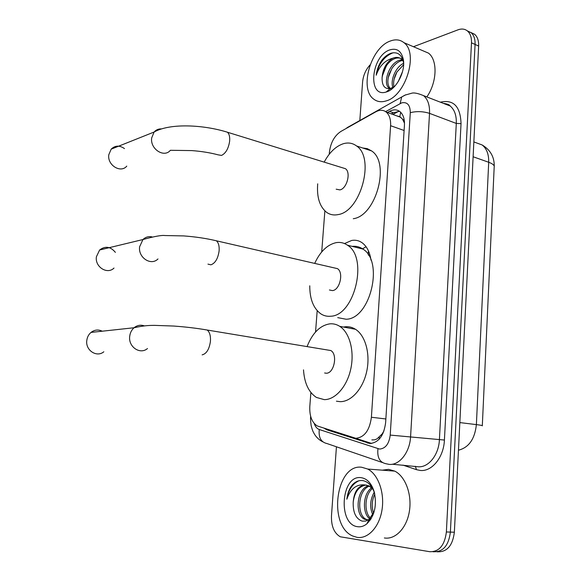 <?xml version="1.0" encoding="UTF-8"?>
<svg xmlns="http://www.w3.org/2000/svg" width="581" height="581" viewBox="0 0 581 581"><rect width="100%" height="100%" fill="white"/><g stroke="black" fill="none" stroke-linecap="round" stroke-linejoin="round"><path stroke-width="0.87" d="M371.855 439.904L374.709 439.817L377.018 438.88L383.169 432.998M310.886 392.502L309.811 406.446C309.404 415.843 311.837 422.336 317.132 425.909L355.804 438.292C364.418 437.391 369.618 430.376 371.397 417.252L390.592 125.699C390.89 119.374 389.401 114.813 386.14 112.01C383.155 109.78 379.727 109.707 375.842 111.806L340.865 131.459C334.387 135.787 330.553 142.81 329.369 152.512L329.238 154.255M404.34 120.812L399.801 116.643L396.714 115.866M366.052 246.722L362.399 248.937M344.511 243.562L351.716 240.447C355.434 239.786 358.862 240.534 361.999 242.676C366.785 246.155 369.777 251.98 370.983 260.143M384.012 430.848L382.342 433.593M402.379 118.967L404.485 123.143M324.873 210.896L321.714 251.929M317.19 310.675L315.548 331.991M467.298 30.844L471.126 32.696C473.943 35.245 475.258 39.159 475.076 44.439L450.384 532.094C448.706 545.392 443.172 551.95 433.796 551.761C443.172 551.95 448.706 545.392 450.384 532.094L475.076 44.439C475.258 39.159 473.943 35.245 471.126 32.696L467.298 30.844M470.857 32.478L474.677 34.33C477.502 36.872 478.817 40.779 478.642 46.044L454.364 532.211C452.701 545.465 447.167 551.994 437.783 551.812L436.977 551.797M324.568 428.502L327.357 429.998L369.944 443.506C378.652 442.657 383.881 435.706 385.631 422.641L404.441 125.169C404.71 118.931 403.214 114.413 399.946 111.617C396.917 109.359 393.431 109.279 389.488 111.37L387.469 112.496M413.454 46.727L457.995 29.834C461.713 28.484 464.902 28.89 467.552 31.054C470.363 33.604 471.678 37.525 471.489 42.82L446.375 531.978C444.69 545.319 439.156 551.899 429.78 551.71L340.292 536.786C334.126 533.184 331.185 526.212 331.475 515.884L336.435 446.789M359.828 120.507L362.588 82.117C363.241 75.392 365.754 69.64 370.112 64.869M391.318 113.898L393.344 112.779L399.539 111.312M371.629 443.441L355.71 438.285M361.658 467.247L367.737 469.049C378.144 474.372 384.76 492.579 382.022 509.769C379.393 526.989 367.976 539.255 356.959 537.338L352.674 535.987C327.662 525.536 335.992 463.609 361.658 467.247M382.291 470.167L388.624 469.354L394.768 471.126C405.298 476.369 412.074 494.199 409.431 511.011C406.896 527.853 395.479 539.851 384.361 537.962M374.135 491.555C377.156 505.027 374.738 515.783 366.88 523.808C363.96 526.19 360.888 527.156 357.671 526.713C337.496 524.636 341.069 474.692 360.961 477.647C366.996 478.504 371.382 483.138 374.135 491.555L374.6 493.356C372.181 485.934 368.267 481.685 362.842 480.61C359.167 480.131 355.775 481.417 352.667 484.467C349.479 488.265 347.532 493.182 346.835 499.217C350.379 488.897 356.335 484.126 364.686 484.903C357.889 486.079 354.061 491.853 353.197 502.224C352.914 512.544 355.921 518.855 362.217 521.15L365.703 521.077L369.058 519.349L374.062 511.97M369.349 486.108C357.874 490.081 356.473 514.868 366.059 519.298L368.107 520.002M368.572 485.716C356.523 488.737 354.533 514.657 364.447 519.24L368.143 520.002M372.406 488.541C364.302 495.034 363.895 513.401 371.165 518.673M371.651 487.786C362.341 494.01 362.152 514.875 370.533 519.291M374.767 494.068C371.804 500.626 371.433 507.031 373.641 513.284M374.287 492.092C369.974 499.885 369.523 507.569 372.944 515.129M368.71 520.075L370.322 519.98M371.346 486.435L370.358 485.905M368.79 519.901L370.918 519.08M372.98 489.187L368.746 485.796L364.686 484.903M366.197 485.004C358.891 486.217 354.555 491.954 353.197 502.224M358.767 480.821C352.391 483.879 348.418 490.015 346.835 499.217M390.2 41.069C395.479 39.05 400.069 39.588 403.955 42.674C418.814 53.096 405.611 95.967 386.191 100.898C381.412 102.401 377.28 101.828 373.801 99.184C359.007 89.162 370.605 47.773 390.2 41.069M422.002 50.365L428.502 53.14C437.813 60.097 437.072 82.255 426.846 96.925M403.396 59.85C405.48 71.717 396.395 89.031 386.793 91.834L386.111 92.045C367.359 98.08 371.005 56.175 389.604 49.959C396.939 47.707 401.536 51.005 403.396 59.85L403.534 62.755C401.929 54.868 397.854 51.665 391.311 53.14C387.847 54.251 384.644 56.662 381.717 60.38L381.652 60.468C378.63 65.021 376.808 69.938 376.183 75.232C379.451 65.907 385.036 60.213 392.945 58.165C386.474 62.131 382.857 68.587 382.102 77.527C381.884 85.625 384.644 89.3 390.381 88.552L394.768 86.228M402.756 60.431L401.13 60.794C397.745 61.913 394.702 64.433 392.015 68.347L389.299 73.751C387.091 80.577 387.447 85.509 390.374 88.559L391.231 89.191M402.183 59.763L399.684 60.206C389.103 62.937 382.407 83.446 389.081 88.138L391.514 89.242M403.613 64.702L396.881 72.066L395.763 74.259C393.715 79.009 393.134 83.257 394.027 87.012M403.606 63.307C395.218 67.164 389.895 81.391 393.105 87.913M402.51 71.652L398.239 81.601M402.786 59.574L402.713 59.523C400.505 57.933 398.043 57.563 395.341 58.42C392.248 59.436 389.393 61.695 386.786 65.195L383.148 72.48L382.102 77.527M403.221 61.099L401.253 58.921C399.045 57.33 396.591 56.967 393.882 57.824L392.945 58.165M397.041 71.783L394.129 79.103M391.754 68.747L388.202 77.672M386.358 65.813L382.276 76.096M393.119 52.755C384.324 56.234 378.674 63.728 376.183 75.232M102.227 331.199C98.291 329.325 94.558 329.732 91.021 332.412C88.653 334.438 87.244 337.089 86.809 340.372C85.233 350.256 96.707 357.823 103.825 351.781M324.619 372.98L326.239 373.22C334.097 373.619 337.982 354.316 330.814 350.539L327.103 349.922M307.175 346.334C312.563 332.862 320.146 325.367 329.921 323.842C333.4 323.544 336.675 324.387 339.762 326.355C349.573 332.572 354.606 351.04 350.837 368.703C347.147 386.387 335.382 399.786 324.271 399.641L316.413 397.433C308.678 392.291 304.371 383.097 303.507 369.857M343.502 327.045L345.535 326.747C349.036 326.471 352.34 327.314 355.456 329.267C365.355 335.448 370.489 353.72 366.771 371.165C363.132 388.624 351.352 401.841 340.168 401.667L336.421 401.188M124.472 148.598C119.541 145.17 115.103 145.352 111.167 149.164L108.8 154.735C107.1 165.113 120.71 173.566 126.781 166.108M336.174 189.195L339.9 189.893C346.915 188.716 351.185 172.354 345.426 168.686L342.608 167.815M324.176 162.121C329.427 152.367 335.818 146.238 343.342 143.718C348.251 142.301 352.66 143.049 356.567 145.969C375.253 158.003 360.678 211.673 338.062 214.592C333.784 215.464 329.972 214.716 326.609 212.341C319.637 206.691 316.667 197.184 317.705 183.821M362.595 147.959L367.337 148.656L371.615 150.929C390.468 162.949 376.03 215.95 353.27 218.725M115.387 252.357C110.528 246.526 105.277 245.741 99.62 249.997L96.402 256.758C94.754 266.933 107.34 274.864 114.014 268.052M329.405 289.97L332.397 290.602C339.849 290.246 343.952 272.387 337.438 268.633L334.104 267.863M314.699 263.404C320.109 251.66 327.197 244.754 335.963 242.684C340.117 241.943 343.945 242.785 347.46 245.204C368.579 257.521 354.555 316.064 330.487 316.238C327.009 316.551 323.813 315.766 320.886 313.885C313.457 308.467 309.753 299.106 309.76 285.801M352.151 246.38C356.008 245.923 359.581 246.816 362.864 249.053C384.164 261.334 370.3 319.151 346.073 319.238L337.721 317.633M368.717 255.48L369.923 254.972M400.672 112.256L399.801 116.643M379.226 437.188L379.168 439.221M385.864 418.966L371.397 417.252M404.1 130.493L390.592 125.699M482.317 425.67L494.17 167.284C494.7 165.476 492.877 163.798 488.701 162.266C488.904 154.393 486.718 148.627 482.15 144.967L475.548 142.548M368.463 250.927L368.209 254.674M458.46 450.21C468.845 447.559 474.822 439.025 476.384 424.609C480.821 425.161 482.796 425.582 482.31 425.858M459.84 422.583L476.384 424.609L488.701 162.266L473.108 156.754M478.642 46.044L471.489 42.82M454.364 532.211L446.375 531.978M314.212 423.469C315.294 426.672 316.979 428.691 319.274 429.526L379.604 449.069C385.523 448.532 389.059 443.869 390.221 435.089L410.295 112.663C410.186 105.045 407.339 101.769 401.754 102.837L385.617 111.625M405.799 94.768L401.703 96.969L404.942 95.146L411.668 93.229C413.962 92.488 417.942 93.294 423.593 95.654C427.87 99.366 429.853 105.263 429.533 113.36L410.585 436.614C409.91 452.229 399.43 465.534 389.132 464.379L385.813 463.696C379.662 462.331 377.04 457.349 377.948 448.75M440.383 102.191C453.529 99.249 460.413 106.388 461.038 123.622L444.414 440.049L390.221 435.089M346.872 127.798L401.703 96.969L400.142 103.541M444.414 440.049C443.782 457.232 431.959 471.808 420.259 470.457L416.497 469.68L402.923 465.105M392.291 464.226L417.993 466.746C428.379 467.901 438.837 454.93 439.41 439.679L456.303 123.441C456.579 115.51 454.545 109.7 450.202 106.018L443.753 103.505M432.961 551.754L433.796 551.761M443.993 103.6L444.458 103.44M382.334 462.505L327.016 443.564C321.017 442.206 318.439 437.522 319.274 429.526M410.295 112.663C416.664 111.102 423.07 111.334 429.533 113.36L456.303 123.441L461.038 123.622M415.357 466.289L416.497 469.68M341.417 131.146L342.623 130.471M371.564 443.448L367.526 443.056M330.073 430.281L327.357 429.998M393.344 112.779L389.488 111.37M202.13 354.86C206.458 353.822 209.218 349.37 210.416 341.505C210.794 335.963 209.734 332.143 207.221 330.037L203.829 329.456M147.48 348.527C140.108 354.984 128.125 346.85 129.716 336.261C130.159 332.746 131.604 329.914 134.066 327.749C137.174 325.266 140.558 324.619 144.226 325.825M345.426 168.686L227.44 132.228C204.149 124.886 170.284 122.831 154.11 132.032L151.677 137.951C149.971 149.005 164.125 158.185 170.378 150.297L191.766 150.588C201.382 151.307 210.155 152.716 218.086 154.836L221.528 155.417C225.806 153.304 228.515 148.533 229.648 141.103C229.982 136.876 229.241 133.913 227.44 132.228L224.847 131.429M111.167 149.164L154.11 132.032C156.064 129.817 158.511 128.771 161.46 128.902M207.962 264.123L210.888 264.82C215.195 263.295 217.933 258.69 219.102 251.021C219.458 246.119 218.55 242.705 216.379 240.795L213.321 240.084M157.988 258.937C151.096 266.185 137.966 257.623 139.629 246.743L142.948 239.532C145.519 237.077 148.533 236.191 151.975 236.866M398.697 111.269L392.879 114.464M400.825 117.362L386.14 112.01M473.849 141.924L482.15 144.967C490.386 149.898 494.409 156.993 494.235 166.246M474.677 34.33L467.552 31.054M423.593 95.654L450.202 106.018C449.6 104.754 447.363 103.883 443.506 103.411M310.653 416.359C310.61 417.448 310.239 418.095 311.147 425.568C312.868 432.053 313.144 431.603 314.474 434.189C316.594 437.587 319.39 440.151 322.869 441.865M327.807 429.548L325.847 429.344M367.737 469.049L394.768 471.126M364.447 519.24L366.059 519.298M369.058 519.349L366.88 523.808M403.955 42.674L428.502 53.14M390.381 88.552L386.111 92.045M389.081 88.138L390.243 88.588M401.253 58.921L402.713 59.523M330.814 350.539L207.221 330.037C196.85 328.221 185.622 326.892 173.53 326.035L154.415 325.367C150.508 325.454 145.533 325.2 134.066 327.749L91.021 332.412M339.762 326.355L355.456 329.267M356.567 145.969L371.615 150.929M337.438 268.633L216.379 240.795C206.357 238.406 195.448 236.779 183.676 235.915L164.866 235.537C161.649 235.065 154.343 236.402 142.948 239.532L99.62 249.997M368.753 255.546L370.17 255.894M347.46 245.204L362.864 249.053"/></g></svg>
